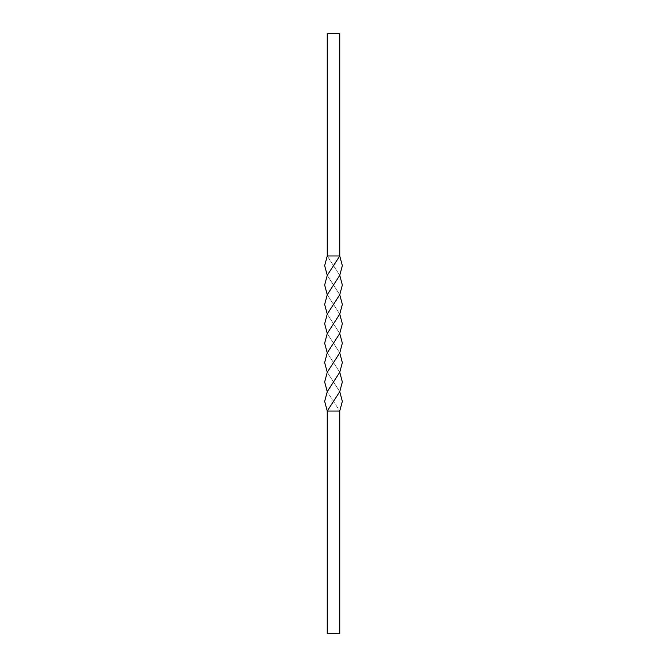 <?xml version="1.0" encoding="UTF-8"?>
<svg xmlns="http://www.w3.org/2000/svg" width="667" height="667" viewBox="0 0 667 667"><rect width="100%" height="100%" fill="white"/><g stroke="black" fill="none" stroke-linecap="round" stroke-linejoin="round"><path stroke-width="0.5" stroke-dasharray="3.33 2.5" d="M327.247 633.65L339.753 633.65L339.753 411.039L327.247 391.654L339.753 411.039L339.753 633.65L327.247 633.65L327.247 411.039L327.247 633.65M333.5 633.65L332.825 633.6L333.5 633.65M327.247 33.35L327.247 255.961L339.753 255.961L339.753 33.35L327.247 33.35L339.753 33.35L339.753 255.961L327.247 255.961L339.753 275.346L327.247 255.961L327.247 33.35M339.745 333.5L327.247 314.115L339.745 333.5M327.255 333.5L339.753 352.885L327.255 333.5M339.753 391.654L327.255 372.269L339.753 391.654M339.753 314.115L327.255 294.731L339.753 314.115M327.247 275.346L339.745 294.731L327.247 275.346M327.247 352.885L339.745 372.269L327.247 352.885M333.016 633.6L333.5 633.6L333.016 633.6"/><path stroke-width="1" d="M339.753 633.65L327.247 633.65L327.247 411.039L339.753 411.039L327.247 411.039L324.662 401.342L327.247 391.654L339.745 372.269L342.354 362.581L339.753 352.885L342.346 343.197L339.745 333.5L342.346 323.803L339.753 314.115L342.354 304.419L339.745 294.731L342.338 285.034L339.753 275.346L342.338 265.649L339.753 255.961L339.753 33.35L327.247 33.35L327.247 255.961L324.662 265.649L327.247 275.346L324.662 265.649L327.247 255.961L327.247 33.35L339.753 33.35L339.753 255.961L342.338 265.658L339.753 275.346L327.255 294.731L324.662 285.042L327.247 275.346L339.753 255.961L327.247 255.961L339.753 255.961L327.247 275.346L324.662 285.034L327.255 294.731L324.646 304.419L327.247 314.115L324.646 304.419L327.255 294.731L339.753 275.346L342.338 285.034L339.745 294.731L327.247 314.115L324.654 323.803L327.255 333.5L324.654 323.812L327.247 314.115L339.745 294.731L342.354 304.427L339.753 314.115L327.255 333.5L324.654 343.197L327.247 352.885L324.654 343.197L327.255 333.5L339.753 314.115L342.346 323.803L339.745 333.5L327.247 352.885L324.646 362.581L327.255 372.269L324.646 362.573L327.247 352.885L339.745 333.5L342.346 343.188L339.753 352.885L327.255 372.269L324.662 381.966L327.247 391.654L324.662 381.966L327.255 372.269L339.753 352.885L342.354 362.581L339.745 372.269L327.247 391.654L324.662 401.351L327.247 411.039L327.247 633.65L339.753 633.65L339.753 411.039L342.338 401.351L339.753 391.654L342.338 381.966L339.745 372.269L342.338 381.958L339.753 391.654L327.247 411.039L339.753 391.654L342.338 401.351L339.753 411.039L327.247 411.039L339.753 411.039L339.753 633.65"/></g></svg>
